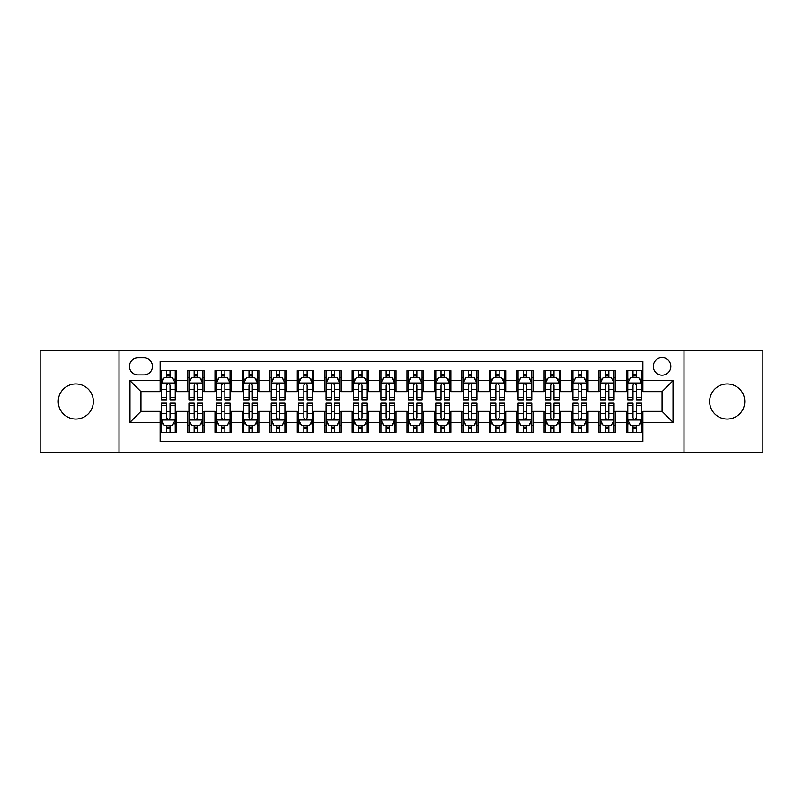 <?xml version="1.0" encoding="UTF-8"?>
<svg xmlns="http://www.w3.org/2000/svg" width="803" height="803" viewBox="0 0 803 803"><rect width="100%" height="100%" fill="white"/><g stroke="black" fill="none" stroke-linecap="round" stroke-linejoin="round"><path stroke-width="1.2" d="M727.197 383.944A17.556 17.556 0 0 0 709.641 401.5A17.556 17.556 0 0 0 727.197 419.056A17.556 17.556 0 0 0 744.752 401.5A17.556 17.556 0 0 0 727.197 383.944M75.803 383.944A17.556 17.556 0 0 0 58.248 401.5A17.556 17.556 0 0 0 75.803 419.056A17.556 17.556 0 0 0 93.359 401.5A17.556 17.556 0 0 0 75.803 383.944M662.053 357.616A8.773 8.773 0 0 0 653.281 366.389A8.773 8.773 0 0 0 662.053 375.172A8.773 8.773 0 0 0 670.836 366.389A8.773 8.773 0 0 0 662.053 357.616M683.995 452.24L762.85 452.24L762.85 350.76L683.995 350.76L683.995 452.24L119.005 452.24L119.005 350.76L40.15 350.76L40.15 452.24L119.005 452.24M642.862 370.645L626.4 370.645L626.4 380.652L615.429 380.652L615.429 391.623L626.4 391.623L626.4 380.652M615.429 380.652L615.429 370.645L598.978 370.645L598.978 380.652L588.007 380.652L588.007 391.623L598.978 391.623L598.978 380.652M588.007 380.652L588.007 370.645L571.545 370.645L571.545 380.652L560.574 380.652L560.574 391.623L571.545 391.623L571.545 380.652M560.574 380.652L560.574 370.645L544.123 370.645L544.123 380.652L533.152 380.652L533.152 391.623L544.123 391.623L544.123 380.652M533.152 380.652L533.152 370.645L516.69 370.645L516.69 380.652L505.719 380.652L505.719 391.623L516.69 391.623L516.69 380.652M505.719 380.652L505.719 370.645L489.268 370.645L489.268 380.652L478.297 380.652L478.297 391.623L489.268 391.623L489.268 380.652M478.297 380.652L478.297 370.645L461.835 370.645L461.835 380.652L450.864 380.652L450.864 391.623L461.835 391.623L461.835 380.652M450.864 380.652L450.864 370.645L434.413 370.645L434.413 380.652L423.442 380.652L423.442 391.623L434.413 391.623L434.413 380.652M423.442 380.652L423.442 370.645L406.98 370.645L406.98 380.652L396.02 380.652L396.02 391.623L406.98 391.623L406.98 380.652M396.02 380.652L396.02 370.645L379.558 370.645L379.558 380.652L368.587 380.652L368.587 391.623L379.558 391.623L379.558 380.652M368.587 380.652L368.587 370.645L352.136 370.645L352.136 380.652L341.165 380.652L341.165 391.623L352.136 391.623L352.136 380.652M341.165 380.652L341.165 370.645L324.703 370.645L324.703 380.652L313.732 380.652L313.732 391.623L324.703 391.623L324.703 380.652M313.732 380.652L313.732 370.645L297.281 370.645L297.281 380.652L286.31 380.652L286.31 391.623L297.281 391.623L297.281 380.652M286.31 380.652L286.31 370.645L269.848 370.645L269.848 380.652L258.877 380.652L258.877 391.623L269.848 391.623L269.848 380.652M258.877 380.652L258.877 370.645L242.426 370.645L242.426 380.652L231.455 380.652L231.455 391.623L242.426 391.623L242.426 380.652M231.455 380.652L231.455 370.645L214.993 370.645L214.993 380.652L204.022 380.652L204.022 391.623L214.993 391.623L214.993 380.652M204.022 380.652L204.022 370.645L187.571 370.645L187.571 391.623L176.6 391.623L176.6 370.645L160.138 370.645M160.138 432.355L176.6 432.355L176.6 411.377L187.571 411.377L187.571 432.355L204.022 432.355L204.022 411.377L214.993 411.377L214.993 422.348L204.022 422.348M214.993 422.348L214.993 432.355L231.455 432.355L231.455 411.377L242.426 411.377L242.426 422.348L231.455 422.348M242.426 422.348L242.426 432.355L258.877 432.355L258.877 411.377L269.848 411.377L269.848 422.348L258.877 422.348M269.848 422.348L269.848 432.355L286.31 432.355L286.31 411.377L297.281 411.377L297.281 422.348L286.31 422.348M297.281 422.348L297.281 432.355L313.732 432.355L313.732 411.377L324.703 411.377L324.703 422.348L313.732 422.348M324.703 422.348L324.703 432.355L341.165 432.355L341.165 411.377L352.136 411.377L352.136 422.348L341.165 422.348M352.136 422.348L352.136 432.355L368.587 432.355L368.587 411.377L379.558 411.377L379.558 422.348L368.587 422.348M379.558 422.348L379.558 432.355L396.02 432.355L396.02 411.377L406.98 411.377L406.98 422.348L396.02 422.348M406.98 422.348L406.98 432.355L423.442 432.355L423.442 411.377L434.413 411.377L434.413 422.348L423.442 422.348M434.413 422.348L434.413 432.355L450.864 432.355L450.864 411.377L461.835 411.377L461.835 422.348L450.864 422.348M461.835 422.348L461.835 432.355L478.297 432.355L478.297 411.377L489.268 411.377L489.268 422.348L478.297 422.348M489.268 422.348L489.268 432.355L505.719 432.355L505.719 411.377L516.69 411.377L516.69 422.348L505.719 422.348M516.69 422.348L516.69 432.355L533.152 432.355L533.152 411.377L544.123 411.377L544.123 422.348L533.152 422.348M544.123 422.348L544.123 432.355L560.574 432.355L560.574 411.377L571.545 411.377L571.545 422.348L560.574 422.348M571.545 422.348L571.545 432.355L588.007 432.355L588.007 411.377L598.978 411.377L598.978 422.348L588.007 422.348M598.978 422.348L598.978 432.355L615.429 432.355L615.429 411.377L626.4 411.377L626.4 422.348L615.429 422.348M137.925 374.901L143.958 374.901A8.502 8.502 0 0 0 152.46 366.389A8.502 8.502 0 0 0 143.958 357.887L137.925 357.887A8.502 8.502 0 0 0 129.424 366.389A8.502 8.502 0 0 0 137.925 374.901M683.995 350.76L119.005 350.76M642.862 380.652L642.862 361.46L160.138 361.46L160.138 391.623L140.947 391.623L140.947 411.377L160.138 411.377L160.138 441.54L642.862 441.54L642.862 411.377L662.053 411.377L662.053 391.623L642.862 391.623L642.862 380.652L673.024 380.652L673.024 422.348L642.862 422.348M160.138 422.348L129.976 422.348L129.976 380.652L160.138 380.652M626.4 422.348L626.4 432.355L642.862 432.355M160.138 377.5L161.513 377.5M166.723 377.5L170.015 377.5M175.225 377.5L176.6 377.5M160.138 391.352L161.513 391.352M166.723 391.352L170.015 391.352M175.225 391.352L176.6 391.352M160.138 411.648L161.513 411.648M166.723 411.648L170.015 411.648M175.225 411.648L176.6 411.648M160.138 425.5L161.513 425.5M166.723 425.5L170.015 425.5M175.225 425.5L176.6 425.5M187.571 391.352L188.946 391.352M194.155 391.352L197.448 391.352M202.657 391.352L204.022 391.352M187.571 377.5L188.946 377.5M194.155 377.5L197.448 377.5M202.657 377.5L204.022 377.5M187.571 411.648L188.946 411.648M194.155 411.648L197.448 411.648M202.657 411.648L204.022 411.648M187.571 425.5L188.946 425.5M194.155 425.5L197.448 425.5M202.657 425.5L204.022 425.5M214.993 411.648L216.368 411.648M221.578 411.648L224.87 411.648M230.08 411.648L231.455 411.648M214.993 425.5L216.368 425.5M221.578 425.5L224.87 425.5M230.08 425.5L231.455 425.5M214.993 377.5L216.368 377.5M221.578 377.5L224.87 377.5M230.08 377.5L231.455 377.5M214.993 391.352L216.368 391.352M221.578 391.352L224.87 391.352M230.08 391.352L231.455 391.352M242.426 411.648L243.791 411.648M249.01 411.648L252.293 411.648M257.512 411.648L258.877 411.648M242.426 425.5L243.791 425.5M249.01 425.5L252.293 425.5M257.512 425.5L258.877 425.5M242.426 377.5L243.791 377.5M249.01 377.5L252.293 377.5M257.512 377.5L258.877 377.5M242.426 391.352L243.791 391.352M249.01 391.352L252.293 391.352M257.512 391.352L258.877 391.352M269.848 411.648L271.223 411.648M276.433 411.648L279.725 411.648M284.935 411.648L286.31 411.648M269.848 425.5L271.223 425.5M276.433 425.5L279.725 425.5M284.935 425.5L286.31 425.5M269.848 377.5L271.223 377.5M276.433 377.5L279.725 377.5M284.935 377.5L286.31 377.5M269.848 391.352L271.223 391.352M276.433 391.352L279.725 391.352M284.935 391.352L286.31 391.352M297.281 411.648L298.646 411.648M303.855 411.648L307.147 411.648M312.367 411.648L313.732 411.648M297.281 425.5L298.646 425.5M303.855 425.5L307.147 425.5M312.367 425.5L313.732 425.5M297.281 377.5L298.646 377.5M303.855 377.5L307.147 377.5M312.367 377.5L313.732 377.5M297.281 391.352L298.646 391.352M303.855 391.352L307.147 391.352M312.367 391.352L313.732 391.352M324.703 411.648L326.078 411.648M331.288 411.648L334.58 411.648M339.789 411.648L341.165 411.648M324.703 425.5L326.078 425.5M331.288 425.5L334.58 425.5M339.789 425.5L341.165 425.5M324.703 377.5L326.078 377.5M331.288 377.5L334.58 377.5M339.789 377.5L341.165 377.5M324.703 391.352L326.078 391.352M331.288 391.352L334.58 391.352M339.789 391.352L341.165 391.352M352.136 411.648L353.501 411.648M358.71 411.648L362.002 411.648M367.212 411.648L368.587 411.648M352.136 425.5L353.501 425.5M358.71 425.5L362.002 425.5M367.212 425.5L368.587 425.5M352.136 377.5L353.501 377.5M358.71 377.5L362.002 377.5M367.212 377.5L368.587 377.5M352.136 391.352L353.501 391.352M358.71 391.352L362.002 391.352M367.212 391.352L368.587 391.352M379.558 411.648L380.933 411.648M386.143 411.648L389.435 411.648M394.644 411.648L396.02 411.648M379.558 425.5L380.933 425.5M386.143 425.5L389.435 425.5M394.644 425.5L396.02 425.5M379.558 377.5L380.933 377.5M386.143 377.5L389.435 377.5M394.644 377.5L396.02 377.5M379.558 391.352L380.933 391.352M386.143 391.352L389.435 391.352M394.644 391.352L396.02 391.352M406.98 411.648L408.356 411.648M413.565 411.648L416.857 411.648M422.067 411.648L423.442 411.648M406.98 425.5L408.356 425.5M413.565 425.5L416.857 425.5M422.067 425.5L423.442 425.5M406.98 377.5L408.356 377.5M413.565 377.5L416.857 377.5M422.067 377.5L423.442 377.5M406.98 391.352L408.356 391.352M413.565 391.352L416.857 391.352M422.067 391.352L423.442 391.352M434.413 411.648L435.788 411.648M440.998 411.648L444.29 411.648M449.499 411.648L450.864 411.648M434.413 425.5L435.788 425.5M440.998 425.5L444.29 425.5M449.499 425.5L450.864 425.5M434.413 377.5L435.788 377.5M440.998 377.5L444.29 377.5M449.499 377.5L450.864 377.5M434.413 391.352L435.788 391.352M440.998 391.352L444.29 391.352M449.499 391.352L450.864 391.352M461.835 411.648L463.211 411.648M468.42 411.648L471.712 411.648M476.922 411.648L478.297 411.648M461.835 425.5L463.211 425.5M468.42 425.5L471.712 425.5M476.922 425.5L478.297 425.5M461.835 377.5L463.211 377.5M468.42 377.5L471.712 377.5M476.922 377.5L478.297 377.5M461.835 391.352L463.211 391.352M468.42 391.352L471.712 391.352M476.922 391.352L478.297 391.352M489.268 411.648L490.633 411.648M495.852 411.648L499.145 411.648M504.354 411.648L505.719 411.648M489.268 425.5L490.633 425.5M495.852 425.5L499.145 425.5M504.354 425.5L505.719 425.5M489.268 377.5L490.633 377.5M495.852 377.5L499.145 377.5M504.354 377.5L505.719 377.5M489.268 391.352L490.633 391.352M495.852 391.352L499.145 391.352M504.354 391.352L505.719 391.352M516.69 411.648L518.065 411.648M523.275 411.648L526.567 411.648M531.777 411.648L533.152 411.648M516.69 425.5L518.065 425.5M523.275 425.5L526.567 425.5M531.777 425.5L533.152 425.5M516.69 377.5L518.065 377.5M523.275 377.5L526.567 377.5M531.777 377.5L533.152 377.5M516.69 391.352L518.065 391.352M523.275 391.352L526.567 391.352M531.777 391.352L533.152 391.352M544.123 411.648L545.488 411.648M550.707 411.648L553.99 411.648M559.209 411.648L560.574 411.648M544.123 425.5L545.488 425.5M550.707 425.5L553.99 425.5M559.209 425.5L560.574 425.5M544.123 377.5L545.488 377.5M550.707 377.5L553.99 377.5M559.209 377.5L560.574 377.5M544.123 391.352L545.488 391.352M550.707 391.352L553.99 391.352M559.209 391.352L560.574 391.352M571.545 411.648L572.92 411.648M578.13 411.648L581.422 411.648M586.632 411.648L588.007 411.648M571.545 425.5L572.92 425.5M578.13 425.5L581.422 425.5M586.632 425.5L588.007 425.5M571.545 377.5L572.92 377.5M578.13 377.5L581.422 377.5M586.632 377.5L588.007 377.5M571.545 391.352L572.92 391.352M578.13 391.352L581.422 391.352M586.632 391.352L588.007 391.352M598.978 411.648L600.343 411.648M605.552 411.648L608.845 411.648M614.054 411.648L615.429 411.648M598.978 425.5L600.343 425.5M605.552 425.5L608.845 425.5M614.054 425.5L615.429 425.5M598.978 377.5L600.343 377.5M605.552 377.5L608.845 377.5M614.054 377.5L615.429 377.5M598.978 391.352L600.343 391.352M605.552 391.352L608.845 391.352M614.054 391.352L615.429 391.352M626.4 411.648L627.775 411.648M632.985 411.648L636.277 411.648M641.487 411.648L642.862 411.648M626.4 425.5L627.775 425.5M632.985 425.5L636.277 425.5M641.487 425.5L642.862 425.5M626.4 377.5L627.775 377.5M632.985 377.5L636.277 377.5M641.487 377.5L642.862 377.5M626.4 391.352L627.775 391.352M632.985 391.352L636.277 391.352M641.487 391.352L642.862 391.352M140.947 391.623L129.976 380.652M140.947 411.377L129.976 422.348M673.024 380.652L662.053 391.623M673.024 422.348L662.053 411.377M170.015 374.208L166.723 374.208M175.225 397.615L170.015 397.615L170.015 399.854L175.225 399.854L175.225 383.121L172.484 377.641L164.254 377.641L161.513 383.121L161.513 399.854L166.723 399.854L166.723 397.615L161.513 397.615M161.513 383.121L161.513 370.645M175.225 383.121L175.225 370.645M166.723 377.641L166.723 370.645M170.015 370.645L170.015 377.641M170.015 397.615L170.015 385.179C168.921 383.071 167.827 383.071 166.723 385.179L166.723 397.615M166.723 428.792L170.015 428.792M161.513 405.385L166.723 405.385L166.723 403.146L161.513 403.146L161.513 419.879L164.254 425.359L172.484 425.359L175.225 419.879L175.225 403.146L170.015 403.146L170.015 405.385L175.225 405.385M175.225 419.879L175.225 432.355M161.513 419.879L161.513 432.355M170.015 425.359L170.015 432.355M166.723 432.355L166.723 425.359M166.723 405.385L166.723 417.821C167.817 419.929 168.921 419.929 170.015 417.821L170.015 405.385M197.448 374.208L194.155 374.208M202.657 397.615L197.448 397.615L197.448 399.854L202.657 399.854L202.657 383.121L199.917 377.641L191.686 377.641L188.946 383.121L188.946 399.854L194.155 399.854L194.155 397.615L188.946 397.615M188.946 383.121L188.946 370.645M202.657 383.121L202.657 370.645M194.155 377.641L194.155 370.645M197.448 370.645L197.448 377.641M197.448 397.615L197.448 385.179C196.344 383.071 195.249 383.071 194.155 385.179L194.155 397.615M224.87 374.208L221.578 374.208M230.08 397.615L224.87 397.615L224.87 399.854L230.08 399.854L230.08 383.121L227.339 377.641L219.109 377.641L216.368 383.121L216.368 399.854L221.578 399.854L221.578 397.615L216.368 397.615M216.368 383.121L216.368 370.645M230.08 383.121L230.08 370.645M221.578 377.641L221.578 370.645M224.87 370.645L224.87 377.641M224.87 397.615L224.87 385.179C223.776 383.071 222.682 383.071 221.578 385.179L221.578 397.615M252.293 374.208L249.01 374.208M257.512 397.615L252.293 397.615L252.293 399.854L257.512 399.854L257.512 383.121L254.762 377.641L246.541 377.641L243.791 383.121L243.791 399.854L249.01 399.854L249.01 397.615L243.791 397.615M243.791 383.121L243.791 370.645M257.512 383.121L257.512 370.645M249.01 377.641L249.01 370.645M252.293 370.645L252.293 377.641M252.293 397.615L252.293 385.179C251.198 383.071 250.104 383.071 249.01 385.179L249.01 397.615M279.725 374.208L276.433 374.208M284.935 397.615L279.725 397.615L279.725 399.854L284.935 399.854L284.935 383.121L282.194 377.641L273.964 377.641L271.223 383.121L271.223 399.854L276.433 399.854L276.433 397.615L271.223 397.615M271.223 383.121L271.223 370.645M284.935 383.121L284.935 370.645M276.433 377.641L276.433 370.645M279.725 370.645L279.725 377.641M279.725 397.615L279.725 385.179C278.631 383.071 277.527 383.071 276.433 385.179L276.433 397.615M194.155 428.792L197.448 428.792M188.946 405.385L194.155 405.385L194.155 403.146L188.946 403.146L188.946 419.879L191.686 425.359L199.917 425.359L202.657 419.879L202.657 403.146L197.448 403.146L197.448 405.385L202.657 405.385M202.657 419.879L202.657 432.355M188.946 419.879L188.946 432.355M197.448 425.359L197.448 432.355M194.155 432.355L194.155 425.359M194.155 405.385L194.155 417.821C195.249 419.929 196.344 419.929 197.448 417.821L197.448 405.385M221.578 428.792L224.87 428.792M216.368 405.385L221.578 405.385L221.578 403.146L216.368 403.146L216.368 419.879L219.109 425.359L227.339 425.359L230.08 419.879L230.08 403.146L224.87 403.146L224.87 405.385L230.08 405.385M230.08 419.879L230.08 432.355M216.368 419.879L216.368 432.355M224.87 425.359L224.87 432.355M221.578 432.355L221.578 425.359M221.578 405.385L221.578 417.821C222.672 419.929 223.776 419.929 224.87 417.821L224.87 405.385M249.01 428.792L252.293 428.792M243.791 405.385L249.01 405.385L249.01 403.146L243.791 403.146L243.791 419.879L246.541 425.359L254.762 425.359L257.512 419.879L257.512 403.146L252.293 403.146L252.293 405.385L257.512 405.385M257.512 419.879L257.512 432.355M243.791 419.879L243.791 432.355M252.293 425.359L252.293 432.355M249.01 432.355L249.01 425.359M249.01 405.385L249.01 417.821C250.104 419.929 251.198 419.929 252.293 417.821L252.293 405.385M276.433 428.792L279.725 428.792M271.223 405.385L276.433 405.385L276.433 403.146L271.223 403.146L271.223 419.879L273.964 425.359L282.194 425.359L284.935 419.879L284.935 403.146L279.725 403.146L279.725 405.385L284.935 405.385M284.935 419.879L284.935 432.355M271.223 419.879L271.223 432.355M279.725 425.359L279.725 432.355M276.433 432.355L276.433 425.359M276.433 405.385L276.433 417.821C277.527 419.929 278.621 419.929 279.725 417.821L279.725 405.385M307.147 374.208L303.855 374.208M312.367 397.615L307.147 397.615L307.147 399.854L312.367 399.854L312.367 383.121L309.617 377.641L301.396 377.641L298.646 383.121L298.646 399.854L303.855 399.854L303.855 397.615L298.646 397.615M298.646 383.121L298.646 370.645M312.367 383.121L312.367 370.645M303.855 377.641L303.855 370.645M307.147 370.645L307.147 377.641M307.147 397.615L307.147 385.179C306.053 383.071 304.959 383.071 303.855 385.179L303.855 397.615M303.855 428.792L307.147 428.792M298.646 405.385L303.855 405.385L303.855 403.146L298.646 403.146L298.646 419.879L301.396 425.359L309.617 425.359L312.367 419.879L312.367 403.146L307.147 403.146L307.147 405.385L312.367 405.385M312.367 419.879L312.367 432.355M298.646 419.879L298.646 432.355M307.147 425.359L307.147 432.355M303.855 432.355L303.855 425.359M303.855 405.385L303.855 417.821C304.959 419.929 306.053 419.929 307.147 417.821L307.147 405.385M334.58 374.208L331.288 374.208M339.789 397.615L334.58 397.615L334.58 399.854L339.789 399.854L339.789 383.121L337.049 377.641L328.818 377.641L326.078 383.121L326.078 399.854L331.288 399.854L331.288 397.615L326.078 397.615M326.078 383.121L326.078 370.645M339.789 383.121L339.789 370.645M331.288 377.641L331.288 370.645M334.58 370.645L334.58 377.641M334.58 397.615L334.58 385.179C333.486 383.071 332.382 383.071 331.288 385.179L331.288 397.615M331.288 428.792L334.58 428.792M326.078 405.385L331.288 405.385L331.288 403.146L326.078 403.146L326.078 419.879L328.818 425.359L337.049 425.359L339.789 419.879L339.789 403.146L334.58 403.146L334.58 405.385L339.789 405.385M339.789 419.879L339.789 432.355M326.078 419.879L326.078 432.355M334.58 425.359L334.58 432.355M331.288 432.355L331.288 425.359M331.288 405.385L331.288 417.821C332.382 419.929 333.476 419.929 334.58 417.821L334.58 405.385M362.002 374.208L358.71 374.208M367.212 397.615L362.002 397.615L362.002 399.854L367.212 399.854L367.212 383.121L364.472 377.641L356.241 377.641L353.501 383.121L353.501 399.854L358.71 399.854L358.71 397.615L353.501 397.615M353.501 383.121L353.501 370.645M367.212 383.121L367.212 370.645M358.71 377.641L358.71 370.645M362.002 370.645L362.002 377.641M362.002 397.615L362.002 385.179C360.908 383.071 359.814 383.071 358.71 385.179L358.71 397.615M358.71 428.792L362.002 428.792M353.501 405.385L358.71 405.385L358.71 403.146L353.501 403.146L353.501 419.879L356.241 425.359L364.472 425.359L367.212 419.879L367.212 403.146L362.002 403.146L362.002 405.385L367.212 405.385M367.212 419.879L367.212 432.355M353.501 419.879L353.501 432.355M362.002 425.359L362.002 432.355M358.71 432.355L358.71 425.359M358.71 405.385L358.71 417.821C359.814 419.929 360.908 419.929 362.002 417.821L362.002 405.385M389.435 374.208L386.143 374.208M394.644 397.615L389.435 397.615L389.435 399.854L394.644 399.854L394.644 383.121L391.904 377.641L383.673 377.641L380.933 383.121L380.933 399.854L386.143 399.854L386.143 397.615L380.933 397.615M380.933 383.121L380.933 370.645M394.644 383.121L394.644 370.645M386.143 377.641L386.143 370.645M389.435 370.645L389.435 377.641M389.435 397.615L389.435 385.179C388.341 383.071 387.237 383.071 386.143 385.179L386.143 397.615M386.143 428.792L389.435 428.792M380.933 405.385L386.143 405.385L386.143 403.146L380.933 403.146L380.933 419.879L383.673 425.359L391.904 425.359L394.644 419.879L394.644 403.146L389.435 403.146L389.435 405.385L394.644 405.385M394.644 419.879L394.644 432.355M380.933 419.879L380.933 432.355M389.435 425.359L389.435 432.355M386.143 432.355L386.143 425.359M386.143 405.385L386.143 417.821C387.237 419.929 388.331 419.929 389.435 417.821L389.435 405.385M416.857 374.208L413.565 374.208M422.067 397.615L416.857 397.615L416.857 399.854L422.067 399.854L422.067 383.121L419.327 377.641L411.096 377.641L408.356 383.121L408.356 399.854L413.565 399.854L413.565 397.615L408.356 397.615M408.356 383.121L408.356 370.645M422.067 383.121L422.067 370.645M413.565 377.641L413.565 370.645M416.857 370.645L416.857 377.641M416.857 397.615L416.857 385.179C415.763 383.071 414.669 383.071 413.565 385.179L413.565 397.615M413.565 428.792L416.857 428.792M408.356 405.385L413.565 405.385L413.565 403.146L408.356 403.146L408.356 419.879L411.096 425.359L419.327 425.359L422.067 419.879L422.067 403.146L416.857 403.146L416.857 405.385L422.067 405.385M422.067 419.879L422.067 432.355M408.356 419.879L408.356 432.355M416.857 425.359L416.857 432.355M413.565 432.355L413.565 425.359M413.565 405.385L413.565 417.821C414.659 419.929 415.763 419.929 416.857 417.821L416.857 405.385M444.29 374.208L440.998 374.208M449.499 397.615L444.29 397.615L444.29 399.854L449.499 399.854L449.499 383.121L446.759 377.641L438.528 377.641L435.788 383.121L435.788 399.854L440.998 399.854L440.998 397.615L435.788 397.615M435.788 383.121L435.788 370.645M449.499 383.121L449.499 370.645M440.998 377.641L440.998 370.645M444.29 370.645L444.29 377.641M444.29 397.615L444.29 385.179C443.186 383.071 442.092 383.071 440.998 385.179L440.998 397.615M440.998 428.792L444.29 428.792M435.788 405.385L440.998 405.385L440.998 403.146L435.788 403.146L435.788 419.879L438.528 425.359L446.759 425.359L449.499 419.879L449.499 403.146L444.29 403.146L444.29 405.385L449.499 405.385M449.499 419.879L449.499 432.355M435.788 419.879L435.788 432.355M444.29 425.359L444.29 432.355M440.998 432.355L440.998 425.359M440.998 405.385L440.998 417.821C442.092 419.929 443.186 419.929 444.29 417.821L444.29 405.385M471.712 374.208L468.42 374.208M476.922 397.615L471.712 397.615L471.712 399.854L476.922 399.854L476.922 383.121L474.182 377.641L465.951 377.641L463.211 383.121L463.211 399.854L468.42 399.854L468.42 397.615L463.211 397.615M463.211 383.121L463.211 370.645M476.922 383.121L476.922 370.645M468.42 377.641L468.42 370.645M471.712 370.645L471.712 377.641M471.712 397.615L471.712 385.179C470.618 383.071 469.524 383.071 468.42 385.179L468.42 397.615M468.42 428.792L471.712 428.792M463.211 405.385L468.42 405.385L468.42 403.146L463.211 403.146L463.211 419.879L465.951 425.359L474.182 425.359L476.922 419.879L476.922 403.146L471.712 403.146L471.712 405.385L476.922 405.385M476.922 419.879L476.922 432.355M463.211 419.879L463.211 432.355M471.712 425.359L471.712 432.355M468.42 432.355L468.42 425.359M468.42 405.385L468.42 417.821C469.514 419.929 470.618 419.929 471.712 417.821L471.712 405.385M499.145 374.208L495.852 374.208M504.354 397.615L499.145 397.615L499.145 399.854L504.354 399.854L504.354 383.121L501.604 377.641L493.383 377.641L490.633 383.121L490.633 399.854L495.852 399.854L495.852 397.615L490.633 397.615M490.633 383.121L490.633 370.645M504.354 383.121L504.354 370.645M495.852 377.641L495.852 370.645M499.145 370.645L499.145 377.641M499.145 397.615L499.145 385.179C498.041 383.071 496.947 383.071 495.852 385.179L495.852 397.615M495.852 428.792L499.145 428.792M490.633 405.385L495.852 405.385L495.852 403.146L490.633 403.146L490.633 419.879L493.383 425.359L501.604 425.359L504.354 419.879L504.354 403.146L499.145 403.146L499.145 405.385L504.354 405.385M504.354 419.879L504.354 432.355M490.633 419.879L490.633 432.355M499.145 425.359L499.145 432.355M495.852 432.355L495.852 425.359M495.852 405.385L495.852 417.821C496.947 419.929 498.041 419.929 499.145 417.821L499.145 405.385M526.567 374.208L523.275 374.208M531.777 397.615L526.567 397.615L526.567 399.854L531.777 399.854L531.777 383.121L529.036 377.641L520.806 377.641L518.065 383.121L518.065 399.854L523.275 399.854L523.275 397.615L518.065 397.615M518.065 383.121L518.065 370.645M531.777 383.121L531.777 370.645M523.275 377.641L523.275 370.645M526.567 370.645L526.567 377.641M526.567 397.615L526.567 385.179C525.473 383.071 524.379 383.071 523.275 385.179L523.275 397.615M523.275 428.792L526.567 428.792M518.065 405.385L523.275 405.385L523.275 403.146L518.065 403.146L518.065 419.879L520.806 425.359L529.036 425.359L531.777 419.879L531.777 403.146L526.567 403.146L526.567 405.385L531.777 405.385M531.777 419.879L531.777 432.355M518.065 419.879L518.065 432.355M526.567 425.359L526.567 432.355M523.275 432.355L523.275 425.359M523.275 405.385L523.275 417.821C524.369 419.929 525.473 419.929 526.567 417.821L526.567 405.385M553.99 374.208L550.707 374.208M559.209 397.615L553.99 397.615L553.99 399.854L559.209 399.854L559.209 383.121L556.459 377.641L548.238 377.641L545.488 383.121L545.488 399.854L550.707 399.854L550.707 397.615L545.488 397.615M545.488 383.121L545.488 370.645M559.209 383.121L559.209 370.645M550.707 377.641L550.707 370.645M553.99 370.645L553.99 377.641M553.99 397.615L553.99 385.179C552.896 383.071 551.802 383.071 550.707 385.179L550.707 397.615M550.707 428.792L553.99 428.792M545.488 405.385L550.707 405.385L550.707 403.146L545.488 403.146L545.488 419.879L548.238 425.359L556.459 425.359L559.209 419.879L559.209 403.146L553.99 403.146L553.99 405.385L559.209 405.385M559.209 419.879L559.209 432.355M545.488 419.879L545.488 432.355M553.99 425.359L553.99 432.355M550.707 432.355L550.707 425.359M550.707 405.385L550.707 417.821C551.802 419.929 552.896 419.929 553.99 417.821L553.99 405.385M581.422 374.208L578.13 374.208M586.632 397.615L581.422 397.615L581.422 399.854L586.632 399.854L586.632 383.121L583.891 377.641L575.661 377.641L572.92 383.121L572.92 399.854L578.13 399.854L578.13 397.615L572.92 397.615M572.92 383.121L572.92 370.645M586.632 383.121L586.632 370.645M578.13 377.641L578.13 370.645M581.422 370.645L581.422 377.641M581.422 397.615L581.422 385.179C580.328 383.071 579.224 383.071 578.13 385.179L578.13 397.615M578.13 428.792L581.422 428.792M572.92 405.385L578.13 405.385L578.13 403.146L572.92 403.146L572.92 419.879L575.661 425.359L583.891 425.359L586.632 419.879L586.632 403.146L581.422 403.146L581.422 405.385L586.632 405.385M586.632 419.879L586.632 432.355M572.92 419.879L572.92 432.355M581.422 425.359L581.422 432.355M578.13 432.355L578.13 425.359M578.13 405.385L578.13 417.821C579.224 419.929 580.318 419.929 581.422 417.821L581.422 405.385M608.845 374.208L605.552 374.208M614.054 397.615L608.845 397.615L608.845 399.854L614.054 399.854L614.054 383.121L611.314 377.641L603.083 377.641L600.343 383.121L600.343 399.854L605.552 399.854L605.552 397.615L600.343 397.615M600.343 383.121L600.343 370.645M614.054 383.121L614.054 370.645M605.552 377.641L605.552 370.645M608.845 370.645L608.845 377.641M608.845 397.615L608.845 385.179C607.751 383.071 606.656 383.071 605.552 385.179L605.552 397.615M605.552 428.792L608.845 428.792M600.343 405.385L605.552 405.385L605.552 403.146L600.343 403.146L600.343 419.879L603.083 425.359L611.314 425.359L614.054 419.879L614.054 403.146L608.845 403.146L608.845 405.385L614.054 405.385M614.054 419.879L614.054 432.355M600.343 419.879L600.343 432.355M608.845 425.359L608.845 432.355M605.552 432.355L605.552 425.359M605.552 405.385L605.552 417.821C606.656 419.929 607.751 419.929 608.845 417.821L608.845 405.385M636.277 374.208L632.985 374.208M641.487 397.615L636.277 397.615L636.277 399.854L641.487 399.854L641.487 383.121L638.746 377.641L630.516 377.641L627.775 383.121L627.775 399.854L632.985 399.854L632.985 397.615L627.775 397.615M627.775 383.121L627.775 370.645M641.487 383.121L641.487 370.645M632.985 377.641L632.985 370.645M636.277 370.645L636.277 377.641M636.277 397.615L636.277 385.179C635.183 383.071 634.079 383.071 632.985 385.179L632.985 397.615M632.985 428.792L636.277 428.792M627.775 405.385L632.985 405.385L632.985 403.146L627.775 403.146L627.775 419.879L630.516 425.359L638.746 425.359L641.487 419.879L641.487 403.146L636.277 403.146L636.277 405.385L641.487 405.385M641.487 419.879L641.487 432.355M627.775 419.879L627.775 432.355M636.277 425.359L636.277 432.355M632.985 432.355L632.985 425.359M632.985 405.385L632.985 417.821C634.079 419.929 635.173 419.929 636.277 417.821L636.277 405.385M187.571 422.348L176.6 422.348M187.571 380.652L176.6 380.652M175.154 382.991L161.584 382.991M161.513 379.146L163.501 379.146M173.237 379.146L175.225 379.146M166.723 389.485L161.513 389.485M175.225 389.485L170.015 389.485M170.015 375.955L166.723 375.955M161.584 420.009L175.154 420.009M175.225 423.854L173.237 423.854M163.501 423.854L161.513 423.854M170.015 413.515L175.225 413.515M161.513 413.515L166.723 413.515M166.723 427.045L170.015 427.045M202.587 382.991L189.006 382.991M188.946 379.146L190.933 379.146M200.67 379.146L202.657 379.146M194.155 389.485L188.946 389.485M202.657 389.485L197.448 389.485M197.448 375.955L194.155 375.955M230.009 382.991L216.439 382.991M216.368 379.146L218.356 379.146M228.092 379.146L230.08 379.146M221.578 389.485L216.368 389.485M230.08 389.485L224.87 389.485M224.87 375.955L221.578 375.955M257.442 382.991L243.861 382.991M243.791 379.146L245.778 379.146M255.525 379.146L257.512 379.146M249.01 389.485L243.791 389.485M257.512 389.485L252.293 389.485M252.293 375.955L249.01 375.955M284.864 382.991L271.294 382.991M271.223 379.146L273.211 379.146M282.947 379.146L284.935 379.146M276.433 389.485L271.223 389.485M284.935 389.485L279.725 389.485M279.725 375.955L276.433 375.955M189.006 420.009L202.587 420.009M202.657 423.854L200.67 423.854M190.933 423.854L188.946 423.854M197.448 413.515L202.657 413.515M188.946 413.515L194.155 413.515M194.155 427.045L197.448 427.045M216.439 420.009L230.009 420.009M230.08 423.854L228.092 423.854M218.356 423.854L216.368 423.854M224.87 413.515L230.08 413.515M216.368 413.515L221.578 413.515M221.578 427.045L224.87 427.045M243.861 420.009L257.442 420.009M257.512 423.854L255.525 423.854M245.778 423.854L243.791 423.854M252.293 413.515L257.512 413.515M243.791 413.515L249.01 413.515M249.01 427.045L252.293 427.045M271.294 420.009L284.864 420.009M284.935 423.854L282.947 423.854M273.211 423.854L271.223 423.854M279.725 413.515L284.935 413.515M271.223 413.515L276.433 413.515M276.433 427.045L279.725 427.045M312.297 382.991L298.716 382.991M298.646 379.146L300.633 379.146M310.37 379.146L312.367 379.146M303.855 389.485L298.646 389.485M312.367 389.485L307.147 389.485M307.147 375.955L303.855 375.955M298.716 420.009L312.297 420.009M312.367 423.854L310.37 423.854M300.633 423.854L298.646 423.854M307.147 413.515L312.367 413.515M298.646 413.515L303.855 413.515M303.855 427.045L307.147 427.045M339.719 382.991L326.148 382.991M326.078 379.146L328.066 379.146M337.802 379.146L339.789 379.146M331.288 389.485L326.078 389.485M339.789 389.485L334.58 389.485M334.58 375.955L331.288 375.955M326.148 420.009L339.719 420.009M339.789 423.854L337.802 423.854M328.066 423.854L326.078 423.854M334.58 413.515L339.789 413.515M326.078 413.515L331.288 413.515M331.288 427.045L334.58 427.045M367.152 382.991L353.571 382.991M353.501 379.146L355.488 379.146M365.224 379.146L367.212 379.146M358.71 389.485L353.501 389.485M367.212 389.485L362.002 389.485M362.002 375.955L358.71 375.955M353.571 420.009L367.152 420.009M367.212 423.854L365.224 423.854M355.488 423.854L353.501 423.854M362.002 413.515L367.212 413.515M353.501 413.515L358.71 413.515M358.71 427.045L362.002 427.045M394.574 382.991L380.993 382.991M380.933 379.146L382.921 379.146M392.657 379.146L394.644 379.146M386.143 389.485L380.933 389.485M394.644 389.485L389.435 389.485M389.435 375.955L386.143 375.955M380.993 420.009L394.574 420.009M394.644 423.854L392.657 423.854M382.921 423.854L380.933 423.854M389.435 413.515L394.644 413.515M380.933 413.515L386.143 413.515M386.143 427.045L389.435 427.045M422.007 382.991L408.426 382.991M408.356 379.146L410.343 379.146M420.079 379.146L422.067 379.146M413.565 389.485L408.356 389.485M422.067 389.485L416.857 389.485M416.857 375.955L413.565 375.955M408.426 420.009L422.007 420.009M422.067 423.854L420.079 423.854M410.343 423.854L408.356 423.854M416.857 413.515L422.067 413.515M408.356 413.515L413.565 413.515M413.565 427.045L416.857 427.045M449.429 382.991L435.848 382.991M435.788 379.146L437.776 379.146M447.512 379.146L449.499 379.146M440.998 389.485L435.788 389.485M449.499 389.485L444.29 389.485M444.29 375.955L440.998 375.955M435.848 420.009L449.429 420.009M449.499 423.854L447.512 423.854M437.776 423.854L435.788 423.854M444.29 413.515L449.499 413.515M435.788 413.515L440.998 413.515M440.998 427.045L444.29 427.045M476.852 382.991L463.281 382.991M463.211 379.146L465.198 379.146M474.934 379.146L476.922 379.146M468.42 389.485L463.211 389.485M476.922 389.485L471.712 389.485M471.712 375.955L468.42 375.955M463.281 420.009L476.852 420.009M476.922 423.854L474.934 423.854M465.198 423.854L463.211 423.854M471.712 413.515L476.922 413.515M463.211 413.515L468.42 413.515M468.42 427.045L471.712 427.045M504.284 382.991L490.703 382.991M490.633 379.146L492.63 379.146M502.367 379.146L504.354 379.146M495.852 389.485L490.633 389.485M504.354 389.485L499.145 389.485M499.145 375.955L495.852 375.955M490.703 420.009L504.284 420.009M504.354 423.854L502.367 423.854M492.63 423.854L490.633 423.854M499.145 413.515L504.354 413.515M490.633 413.515L495.852 413.515M495.852 427.045L499.145 427.045M531.706 382.991L518.136 382.991M518.065 379.146L520.053 379.146M529.789 379.146L531.777 379.146M523.275 389.485L518.065 389.485M531.777 389.485L526.567 389.485M526.567 375.955L523.275 375.955M518.136 420.009L531.706 420.009M531.777 423.854L529.789 423.854M520.053 423.854L518.065 423.854M526.567 413.515L531.777 413.515M518.065 413.515L523.275 413.515M523.275 427.045L526.567 427.045M559.139 382.991L545.558 382.991M545.488 379.146L547.475 379.146M557.222 379.146L559.209 379.146M550.707 389.485L545.488 389.485M559.209 389.485L553.99 389.485M553.99 375.955L550.707 375.955M545.558 420.009L559.139 420.009M559.209 423.854L557.222 423.854M547.475 423.854L545.488 423.854M553.99 413.515L559.209 413.515M545.488 413.515L550.707 413.515M550.707 427.045L553.99 427.045M586.561 382.991L572.991 382.991M572.92 379.146L574.908 379.146M584.644 379.146L586.632 379.146M578.13 389.485L572.92 389.485M586.632 389.485L581.422 389.485M581.422 375.955L578.13 375.955M572.991 420.009L586.561 420.009M586.632 423.854L584.644 423.854M574.908 423.854L572.92 423.854M581.422 413.515L586.632 413.515M572.92 413.515L578.13 413.515M578.13 427.045L581.422 427.045M613.994 382.991L600.413 382.991M600.343 379.146L602.33 379.146M612.067 379.146L614.054 379.146M605.552 389.485L600.343 389.485M614.054 389.485L608.845 389.485M608.845 375.955L605.552 375.955M600.413 420.009L613.994 420.009M614.054 423.854L612.067 423.854M602.33 423.854L600.343 423.854M608.845 413.515L614.054 413.515M600.343 413.515L605.552 413.515M605.552 427.045L608.845 427.045M641.416 382.991L627.846 382.991M627.775 379.146L629.763 379.146M639.499 379.146L641.487 379.146M632.985 389.485L627.775 389.485M641.487 389.485L636.277 389.485M636.277 375.955L632.985 375.955M627.846 420.009L641.416 420.009M641.487 423.854L639.499 423.854M629.763 423.854L627.775 423.854M636.277 413.515L641.487 413.515M627.775 413.515L632.985 413.515M632.985 427.045L636.277 427.045"/></g></svg>
